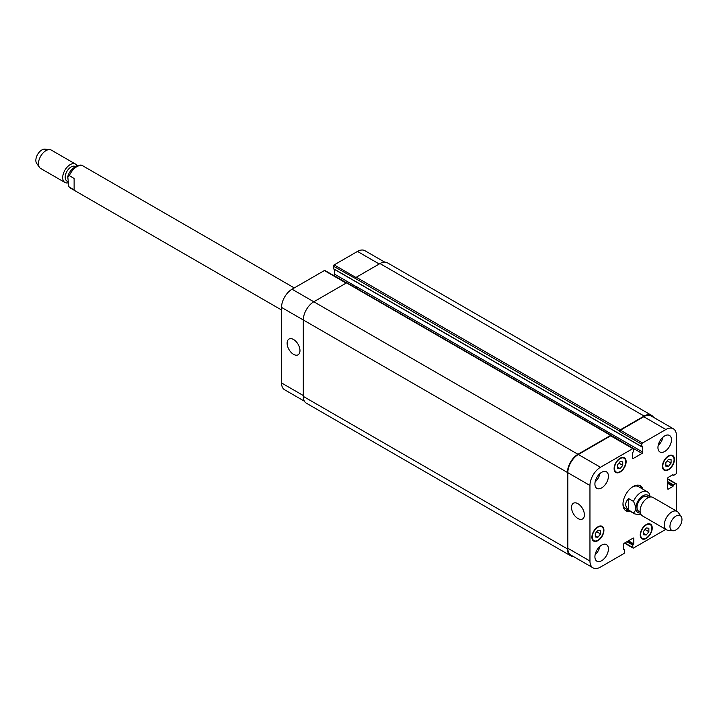 <?xml version="1.0" encoding="UTF-8"?>
<svg xmlns="http://www.w3.org/2000/svg" width="717" height="717" viewBox="0 0 717 717"><rect width="100%" height="100%" fill="white"/><g stroke="black" fill="none" stroke-linecap="round" stroke-linejoin="round"><path stroke-width="1.08" d="M74.12 189.942L68.76 186.671L67.765 176.615L69.316 175.674L74.12 178.443L74.12 189.942M67.434 181.347L66.932 181.06A8.38 4.84 -60 0 1 65.193 177.216A8.38 4.84 -60 0 1 68.85 168.782A8.38 4.84 -60 0 1 75.312 166.532L75.393 166.586M67.523 182.916A10.612 6.13 -60 0 1 64.906 182.459A10.612 6.13 -60 0 1 62.702 177.601A10.612 6.13 -60 0 1 67.335 166.927A10.612 6.13 -60 0 1 75.518 164.076A10.612 6.13 -60 0 1 77.06 165.779M64.906 182.459L40.672 168.468A10.612 6.13 -60 0 1 39.48 167.375A10.612 6.13 -60 0 1 38.476 163.61A10.612 6.13 -60 0 1 42.231 153.94A10.612 6.13 -60 0 1 49.742 149.611A10.612 6.13 -60 0 1 51.283 150.086L75.518 164.076M39.48 167.375L36.657 163.377A8.487 4.902 -60 0 1 35.85 160.366A8.487 4.902 -60 0 1 38.852 152.622A8.487 4.902 -60 0 1 44.866 149.163L49.742 149.611M628.684 498.62L633.478 501.389C636.275 506.838 636.275 510.665 633.478 512.888L628.684 510.11L628.684 498.62C624.713 502.447 624.713 506.283 628.684 510.11M650.283 496.98L649.046 493.224L647.352 491.772A12.736 7.349 120 0 0 640.989 492.409A12.736 7.349 120 0 0 633.478 501.389M641.742 488.537A14.43 8.335 120 0 0 639.77 485.499M625.394 510.405A14.43 8.335 120 0 0 629.006 510.594M648.491 492.722A12.736 7.349 120 0 0 647.352 491.772L638.345 486.574A12.736 7.349 120 0 0 632.564 486.897M622.992 503.468A12.736 7.349 120 0 0 625.609 508.64L634.617 513.838L638.229 514.663L640.747 514.116M630.207 511.293A14.43 8.335 -60 0 1 625.968 510.8A14.43 8.335 -60 0 1 625.968 494.13A14.43 8.335 -60 0 1 640.398 485.803A14.43 8.335 -60 0 1 642.943 489.236M648.535 497.481L647.128 496.675A8.38 4.84 120 0 0 642.934 497.087A8.38 4.84 120 0 0 637.458 504.472A8.38 4.84 120 0 0 638.748 511.194L640.156 512.01M681.15 516.518L678.327 512.521A10.612 6.13 120 0 0 677.135 511.427L652.909 497.437A10.612 6.13 120 0 0 647.603 497.957A10.612 6.13 120 0 0 640.666 507.313A10.612 6.13 120 0 0 642.289 515.81L666.523 529.809A10.612 6.13 120 0 0 668.074 530.284L672.949 530.732A8.487 4.902 120 0 0 680.2 525.444A8.487 4.902 120 0 0 681.15 516.518A8.487 4.902 120 0 0 675.952 516.061A8.487 4.902 120 0 0 670.162 524.539A8.487 4.902 120 0 0 672.949 530.732M677.135 511.427A10.612 6.13 120 0 0 671.829 511.947A10.612 6.13 120 0 0 664.901 521.304A10.612 6.13 120 0 0 666.523 529.809M293.54 354.341A9.088 5.252 60 0 1 287.607 346.338A9.088 5.252 60 0 1 288.996 339.051A9.088 5.252 60 0 1 298.093 344.294A9.088 5.252 60 0 1 298.093 354.798A9.088 5.252 60 0 1 293.54 354.341M577.947 518.543A9.088 5.252 60 0 1 572.014 510.54A9.088 5.252 60 0 1 573.403 503.253A9.088 5.252 60 0 1 582.5 508.496A9.088 5.252 60 0 1 582.5 519A9.088 5.252 60 0 1 577.947 518.543M346.454 282.928L324.918 270.488A1.058 0.609 120 0 0 324.389 270.542L292.043 289.211A14.86 8.577 120 0 0 281.539 307.414L281.539 382.968A14.86 8.577 120 0 0 284.613 389.77L304.42 401.206M334.364 269.341L334.364 274.046A1.058 0.609 -60 0 1 333.611 275.346L333.477 275.427M384.715 262.135L364.908 250.699A14.86 8.577 120 0 0 357.478 251.434L334.14 264.905A1.058 0.609 120 0 0 333.387 266.204L333.477 268.83L641.903 446.897L642.701 446.637L642.791 452.113A1.058 0.609 -60 0 1 642.038 453.413L633.335 458.441A1.058 0.609 -60 0 1 632.582 458.011L632.582 452.723L633.559 451.468L633.559 449.039A1.058 0.609 120 0 0 632.806 448.609L600.461 467.278A14.86 8.577 120 0 0 589.957 485.472L589.957 561.035A14.86 8.577 120 0 0 593.031 567.837A14.86 8.577 120 0 0 600.461 567.102L623.799 553.623A1.058 0.609 120 0 0 624.552 552.323L624.552 549.903L623.575 549.769L623.575 544.481A1.058 0.609 -60 0 1 624.328 543.181L633.03 538.162A1.058 0.609 -60 0 1 633.783 538.592L633.783 543.88L632.806 545.135L632.806 547.564A1.058 0.609 120 0 0 633.559 547.994L665.797 529.379M617.498 464.876L620.124 461.614L622.75 461.847L622.75 465.351L620.124 468.613L617.498 468.38L617.498 464.876M620.124 468.613L617.498 467.099M622.75 465.351L618.905 463.128M665.824 462.626L668.45 459.355L671.076 459.588L671.076 463.092L668.45 466.364L665.824 466.131L665.824 462.626M668.45 466.364L665.824 464.849M671.076 463.092L667.231 460.879M643.615 531.252L646.241 527.981L648.867 528.223L648.867 531.718L646.241 534.99L643.615 534.757L643.615 531.252M646.241 534.99L643.615 533.475M648.867 531.718L645.022 529.505M595.289 533.502L597.915 530.239L600.541 530.472L600.541 533.977L597.915 537.239L595.289 537.006L595.289 533.502M597.915 537.239L595.289 535.724M600.541 533.977L596.696 531.754M662.822 466.113A7.959 4.598 120 0 0 664.471 469.752A7.959 4.598 120 0 0 672.429 465.154A7.959 4.598 120 0 0 672.429 455.967A7.959 4.598 120 0 0 666.299 458.1A7.959 4.598 120 0 0 662.822 466.113M662.445 466.328A8.487 4.902 -60 0 1 666.156 457.778A8.487 4.902 -60 0 1 672.698 455.51A8.487 4.902 -60 0 1 672.698 465.306A8.487 4.902 -60 0 1 664.202 470.209A8.487 4.902 -60 0 1 662.445 466.328M614.496 468.362A7.959 4.598 120 0 0 616.145 472.001A7.959 4.598 120 0 0 624.104 467.412A7.959 4.598 120 0 0 624.104 458.217A7.959 4.598 120 0 0 617.973 460.35A7.959 4.598 120 0 0 614.496 468.362M614.119 468.577A8.487 4.902 -60 0 1 617.83 460.036A8.487 4.902 -60 0 1 624.373 457.76A8.487 4.902 -60 0 1 624.373 467.565A8.487 4.902 -60 0 1 615.876 472.467A8.487 4.902 -60 0 1 614.119 468.577M592.287 536.988A7.959 4.598 120 0 0 593.936 540.636A7.959 4.598 120 0 0 601.895 536.038A7.959 4.598 120 0 0 601.895 526.843A7.959 4.598 120 0 0 595.755 528.976A7.959 4.598 120 0 0 592.287 536.988M591.91 537.203A8.487 4.902 -60 0 1 595.612 528.662A8.487 4.902 -60 0 1 602.155 526.386A8.487 4.902 -60 0 1 602.155 536.191A8.487 4.902 -60 0 1 593.667 541.093A8.487 4.902 -60 0 1 591.91 537.203M640.613 534.739A7.959 4.598 120 0 0 642.262 538.377A7.959 4.598 120 0 0 650.22 533.789A7.959 4.598 120 0 0 650.22 524.593A7.959 4.598 120 0 0 644.081 526.726A7.959 4.598 120 0 0 640.613 534.739M640.236 534.954A8.487 4.902 -60 0 1 643.938 526.412A8.487 4.902 -60 0 1 650.48 524.136A8.487 4.902 -60 0 1 650.48 533.941A8.487 4.902 -60 0 1 641.993 538.843A8.487 4.902 -60 0 1 640.236 534.954M676.409 510.997L676.409 484.172A1.058 0.609 120 0 0 675.656 483.742L673.55 484.952L672.958 486.431L668.378 489.075A1.058 0.609 -60 0 1 667.626 488.636L667.626 478.589A1.058 0.609 -60 0 1 668.378 477.289L672.958 474.645L673.55 475.425L675.656 474.215A1.058 0.609 120 0 0 676.409 472.915L676.409 435.569A14.86 8.577 120 0 0 673.326 428.766A14.86 8.577 120 0 0 665.896 429.501L642.557 442.972A1.058 0.609 120 0 0 641.814 444.271L641.814 446.7L333.387 268.633M657.946 447.605A9.554 5.512 -60 0 1 662.114 437.997A9.554 5.512 -60 0 1 669.472 435.434A9.554 5.512 -60 0 1 669.472 446.467A9.554 5.512 -60 0 1 659.927 451.979A9.554 5.512 -60 0 1 657.946 447.605M594.913 484.002A9.554 5.512 -60 0 1 599.08 474.394A9.554 5.512 -60 0 1 606.439 471.831A9.554 5.512 -60 0 1 606.439 482.864A9.554 5.512 -60 0 1 596.885 488.376A9.554 5.512 -60 0 1 594.913 484.002M594.913 556.786A9.554 5.512 -60 0 1 599.08 547.179A9.554 5.512 -60 0 1 606.439 544.615A9.554 5.512 -60 0 1 606.439 555.648A9.554 5.512 -60 0 1 596.885 561.16A9.554 5.512 -60 0 1 594.913 556.786M658.17 445.49A9.554 5.512 120 0 0 662.974 437.164M595.137 481.878A9.554 5.512 120 0 0 599.941 473.561M595.137 554.671A9.554 5.512 120 0 0 599.941 546.345M593.031 567.837L570.893 555.057A14.86 8.577 -60 0 1 567.819 548.254L567.819 472.691A14.86 8.577 -60 0 1 578.323 454.497L610.669 435.828A1.058 0.609 -60 0 1 611.198 435.775L633.335 448.555M644.135 416.066L379.992 263.56A14.86 8.577 120 0 1 387.422 262.825L651.565 415.331A14.86 8.577 -60 0 0 644.135 416.066L620.429 429.761A1.058 0.609 -60 0 0 619.676 431.06L619.676 431.491A1.058 0.609 -60 0 1 620.429 430.191L643.758 416.72A14.86 8.577 -60 0 1 651.188 415.985L673.326 428.766M619.757 440.713L619.9 440.632A1.058 0.609 120 0 0 620.653 439.333L356.501 286.657A1.058 0.609 -60 0 1 355.838 287.902M573.233 556.401A14.86 8.577 -60 0 1 570.526 555.702A14.86 8.577 -60 0 1 567.443 548.899L567.443 472.476A14.86 8.577 -60 0 1 577.947 454.282L610.669 435.389A1.058 0.609 -60 0 1 611.422 435.828L611.422 435.9M619.613 440.623L619.9 440.462A1.058 0.609 120 0 0 620.653 439.163M651.565 415.331A14.86 8.577 -60 0 1 653.519 417.33M611.198 435.336L347.055 282.839A1.058 0.609 120 0 0 346.526 282.883L313.804 301.776A14.86 8.577 120 0 0 303.3 319.97L303.3 396.402A14.86 8.577 120 0 0 306.374 403.205L570.526 555.702M379.992 263.56L356.277 277.255A1.058 0.609 120 0 0 355.524 278.555L333.387 266.204M69.316 175.674A12.736 7.349 -60 0 1 83.19 166.057C80.636 162.911 70.006 167.644 67.765 176.615M281.539 309.986L70.454 188.114A12.736 7.349 -60 0 1 69.316 187.173M649.494 497.141A9.975 5.763 120 0 0 642.934 495.788A9.975 5.763 120 0 0 636.006 506.408A9.975 5.763 120 0 0 640.335 513.005M633.478 512.888A12.736 7.349 120 0 0 634.617 513.838M567.819 548.254L589.957 561.035M633.03 538.162L633.783 538.592M624.776 542.921L632.806 547.564M667.626 479.108L675.656 483.742M667.626 488.636L668.378 489.075M643.758 416.72L665.896 429.501M620.429 430.191L642.557 442.972M619.676 431.491L641.814 444.271M619.9 440.632L642.038 453.413M620.653 439.333L642.791 452.113M632.582 458.011L633.335 458.441M610.669 435.828L632.806 448.609M578.323 454.497L600.461 467.278M567.819 472.691L589.957 485.472M303.3 395.533L281.539 382.968M379.239 263.999L357.478 251.434M355.973 277.506L334.14 264.905M356.492 286.827L334.364 274.046M346.598 282.848L333.611 275.346M346.15 283.107L324.389 270.542M577.947 454.282L292.043 289.211M567.443 472.476L281.539 307.414M610.669 435.389L346.526 282.883M619.9 440.462L611.368 435.533M619.676 431.06L355.524 278.555M620.429 429.761L356.277 277.255M673.254 475.254L672.582 474.86L673.254 475.254M672.958 486.431L667.626 483.357M673.254 485.911L667.626 482.658M673.254 485.472L667.626 482.227M673.55 484.952L667.626 481.537M632.806 545.135L626.882 541.711M633.111 544.615L627.483 541.362M633.478 544.4L627.85 541.147M633.783 543.88L628.451 540.806M624.256 549.724L623.575 549.339M303.3 396.402L567.443 548.899M70.454 188.114L68.76 186.671M294.275 287.929L83.19 166.057M672.429 455.967L670.951 455.116M664.471 469.752L662.992 468.9M624.104 458.217L622.625 457.365M616.145 472.001L614.666 471.15M601.895 526.843L600.416 525.991M593.936 540.636L592.457 539.776M650.22 524.593L648.742 523.742M642.262 538.377L640.783 537.526M633.03 548.048L624.462 543.101M676.185 483.688L667.626 478.75M333.477 268.83L641.903 446.897M672.456 474.932L673.344 475.443M623.575 549.195L624.462 549.706"/></g></svg>
